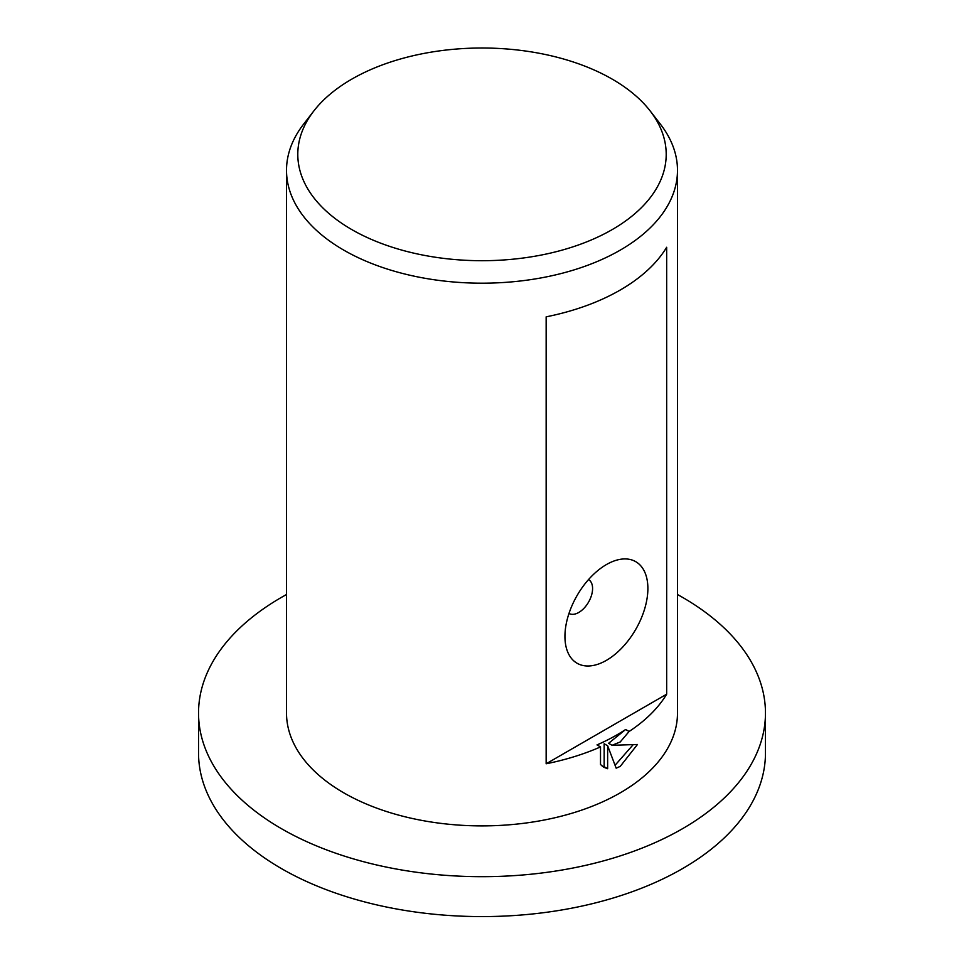<?xml version="1.0" encoding="UTF-8"?>
<svg xmlns="http://www.w3.org/2000/svg" width="964" height="964" viewBox="0 0 964 964"><rect width="100%" height="100%" fill="white"/><g stroke="black" fill="none" stroke-linecap="round" stroke-linejoin="round"><path stroke-width="1.45" d="M677.487 594.523A283.464 163.651 180 0 1 765.464 713.023A283.464 163.651 180 0 1 682.44 828.751A283.464 163.651 180 0 1 373.526 864.226A283.464 163.651 180 0 1 198.536 713.023A283.464 163.651 180 0 1 281.56 597.306A283.464 163.651 180 0 1 286.513 594.523M765.464 713.023L765.464 752.932A283.464 163.651 180 0 1 682.44 868.66A283.464 163.651 180 0 1 373.526 904.136A283.464 163.651 180 0 1 198.536 752.932L198.536 713.023M612.248 229.565A184.208 106.353 180 0 1 377.539 241.952A184.208 106.353 180 0 1 313.842 110.944A184.208 106.353 180 0 1 351.752 79.156A184.208 106.353 180 0 1 650.158 110.944A184.208 106.353 180 0 1 612.248 229.565M650.158 110.944L660.461 124.248A195.487 112.86 180 0 1 677.487 170.327A195.487 112.86 180 0 1 620.238 250.134A195.487 112.86 180 0 1 407.194 274.595A195.487 112.86 180 0 1 286.513 170.327A195.487 112.86 180 0 1 303.54 124.248L313.842 110.944M568.989 613.429L568.989 613.429A19.545 11.291 120 0 0 578.762 612.465A19.545 11.291 120 0 0 591.534 595.246A19.545 11.291 120 0 0 588.534 579.581A19.545 11.291 120 0 0 588.534 579.569M606.404 660.352A58.647 33.861 -60 0 1 564.94 636.409A58.647 33.861 -60 0 1 606.404 564.579L606.404 564.579A58.647 33.861 -60 0 1 647.88 588.522A58.647 33.861 -60 0 1 606.404 660.352M620.238 741.955L612.08 745.293L637.469 744.485L620.238 766.392L616.165 768.175L607.633 745.75L607.633 768.718L603.826 767.248L600.512 764.524L600.512 746.919A195.487 112.86 180 0 1 546.154 763.777L546.154 316.843A195.487 112.86 0 0 0 620.238 290.031A195.487 112.86 0 0 0 666.666 247.266L666.666 694.201A195.487 112.86 180 0 1 629.094 731.495L620.238 741.955M677.487 170.327L677.487 713.023A195.487 112.86 180 0 1 620.238 792.842A195.487 112.86 180 0 1 407.194 817.303A195.487 112.86 180 0 1 286.513 713.023L286.513 170.327M600.512 746.919L597.017 744.907A190.607 110.041 0 0 0 625.636 729.495L629.094 731.495M602.175 766.103L604.163 766.717L604.163 743.75L607.633 745.75M615.08 765.259L632.999 744.871M612.08 745.293L608.621 743.292L625.636 729.495M604.163 766.717L607.633 768.718M666.666 694.201L546.154 763.777"/></g></svg>
